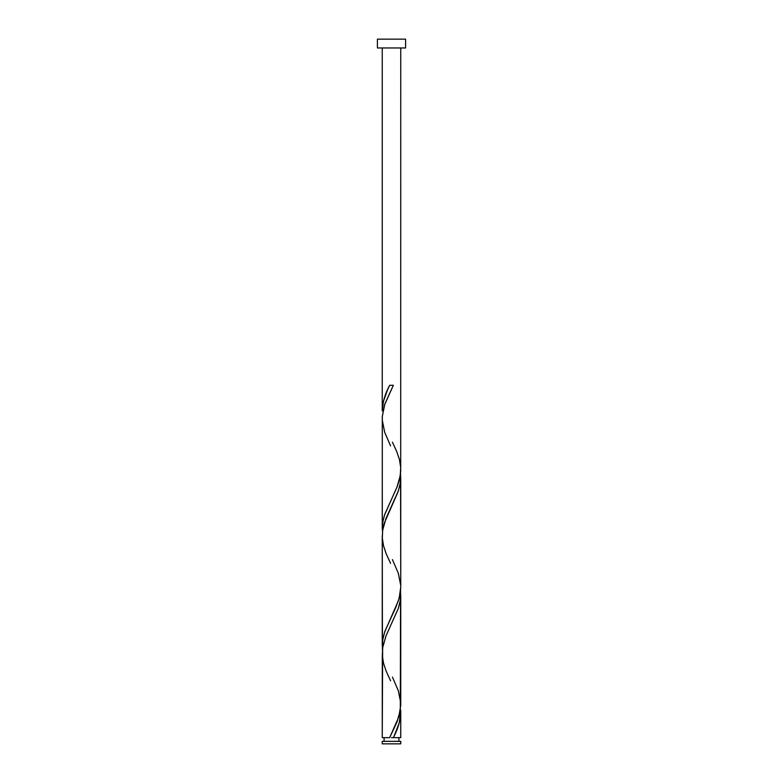 <?xml version="1.0" encoding="UTF-8"?>
<svg xmlns="http://www.w3.org/2000/svg" width="783" height="783" viewBox="0 0 783 783"><rect width="100%" height="100%" fill="white"/><g stroke="black" fill="none" stroke-linecap="round" stroke-linejoin="round"><path stroke-width="1.17" d="M382.251 741.354L382.251 743.85L400.749 743.85L400.749 741.354L382.251 741.354L400.749 741.354L400.749 743.85L382.251 743.85L382.251 741.354M384.101 737.655L384.101 741.354L384.101 737.655M398.899 741.354L398.899 737.655L398.899 741.354M377.406 39.15L377.406 47.959L405.594 47.959L405.594 39.15L377.406 39.15L377.406 47.959L405.594 47.959L405.594 39.15L377.406 39.15M392.43 442.16L396.864 451.86L399.467 459.69L400.69 467.52L400.319 475.35L397.001 487.095L384.688 514.5L382.73 522.33L382.29 530.16L382.29 416.625L384.57 404.88L393.34 385.305L389.66 385.305C385.05 393.839 382.574 402.384 382.251 410.918L382.251 47.959L382.251 410.918L383.445 401.317L387.419 390.1L389.66 385.305L393.34 385.305L384.893 403.93L382.31 416.341L382.251 528.368L382.789 521.948L384.433 515.263L397.363 486.165L399.653 478.824L400.7 471.483L400.749 47.959L400.7 467.813M394.113 736.049L393.34 737.655L400.749 737.655L400.749 712.031L399.134 723.238L394.113 736.049M390.57 680.799L386.136 671.1L383.533 663.27L382.31 655.44L382.681 647.61L385.999 635.865L398.312 608.46L400.27 600.63L400.563 590.842L400.319 710.25L397.001 721.995L389.66 737.655L382.251 737.655L389.66 737.655L398.782 716.964L400.739 705.434L400.749 594.581L400.211 601.011L398.312 608.479L385.99 635.874L382.652 647.805L382.251 737.655L382.3 655.146M390.57 563.349L386.136 553.65L383.533 545.82L382.31 537.99L382.681 530.16L385.999 518.415L398.312 491.01L400.27 483.18L400.563 473.392L400.749 587.093L400.319 592.8L398.43 600.63L384.688 631.95L382.73 639.78L382.437 649.567L382.251 535.856L382.251 645.818L382.956 638.478L384.962 631.137L395.855 607.285L399.193 598.104L400.749 587.093L400.749 477.131L400.044 484.471L398.038 491.812L384.355 523.015L382.652 530.355L382.3 537.696M400.7 710.201L400.749 737.655L393.34 737.655C397.95 729.11 400.426 720.575 400.749 712.031L400.7 710.201M392.43 677.06L398.312 690.675L400.7 702.713M390.57 445.899L384.688 432.285L382.3 420.246M392.43 559.61L398.312 573.225L400.7 585.263M391.5 737.655L393.34 737.655L391.5 737.655"/></g></svg>
